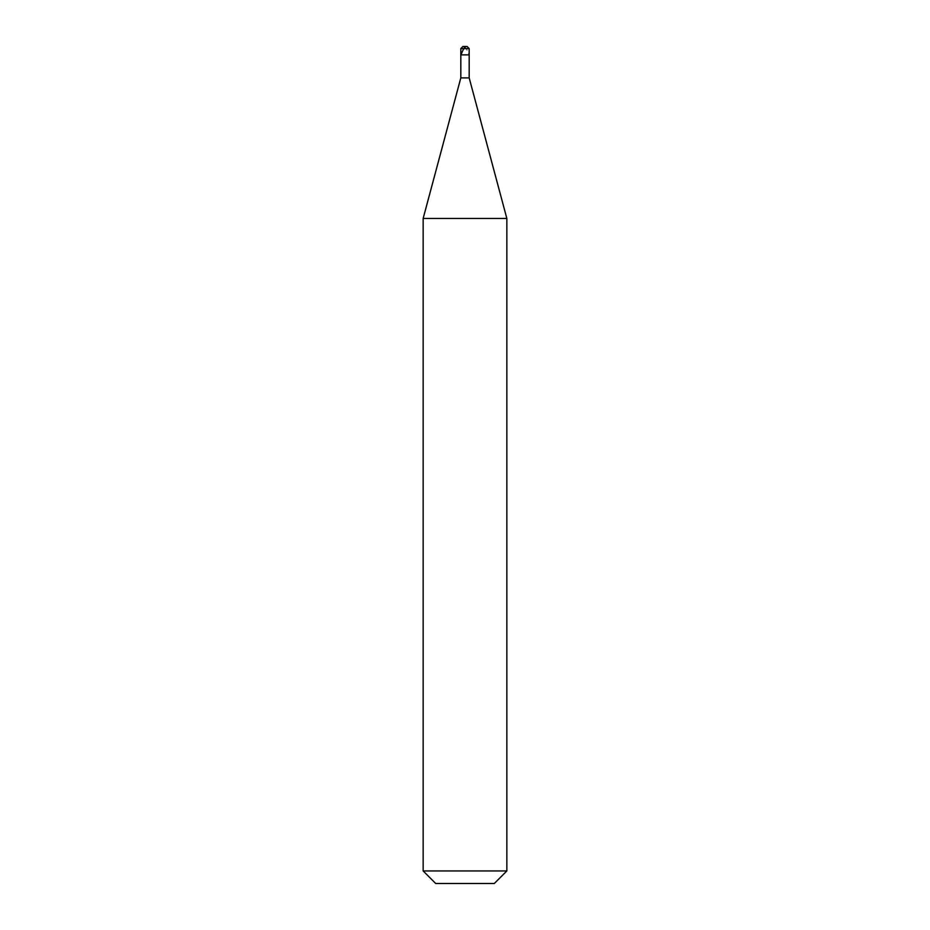 <?xml version="1.0" encoding="UTF-8"?>
<svg xmlns="http://www.w3.org/2000/svg" width="930" height="930" viewBox="0 0 930 930"><rect width="100%" height="100%" fill="white"/><g stroke="black" fill="none" stroke-linecap="round" stroke-linejoin="round"><path stroke-width="0.7" stroke-dasharray="4.65 3.49" d="M465 54.87L469.185 54.87L465 54.87M462.908 46.5L467.093 46.5L462.908 46.5M469.185 48.593L460.815 48.593L469.185 48.593M465 883.5L494.295 883.5L465 883.5M469.185 77.899L460.815 77.899L469.185 77.899M506.85 218.457L423.15 218.457L506.85 218.457M506.85 870.945L423.15 870.945L506.85 870.945M464.954 46.5C464.337 45.5 468.36 51.836 468.825 54.87"/><path stroke-width="1.4" d="M467.093 46.5L462.908 46.5L467.093 46.5L469.185 48.593L460.815 48.593L462.908 46.5L460.815 48.593L469.185 48.593L469.185 54.87L460.815 54.87L460.815 48.593L460.815 54.87L469.185 54.87L460.815 54.87L469.185 54.87L469.185 77.899L460.815 77.899L460.815 54.87L460.815 77.899L469.185 77.899L506.85 218.457L423.15 218.457L460.815 77.899L423.15 218.457L506.85 218.457L506.85 870.945L423.15 870.945L423.15 218.457L423.15 870.945L435.705 883.5L494.295 883.5L506.85 870.945L423.15 870.945L435.705 883.5L494.295 883.5L506.85 870.945L506.85 218.457L469.185 77.899L469.185 48.593L467.093 46.5M465.047 46.5C465.663 45.5 461.64 51.836 461.175 54.87"/></g></svg>

